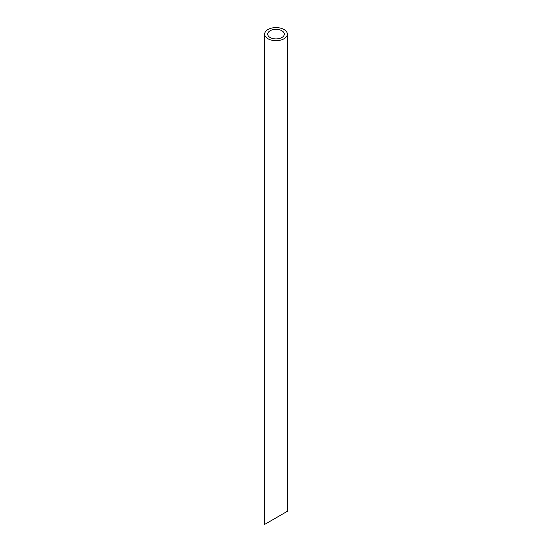 <?xml version="1.0" encoding="UTF-8"?>
<svg xmlns="http://www.w3.org/2000/svg" width="552" height="552" viewBox="0 0 552 552"><rect width="100%" height="100%" fill="white"/><g stroke="black" fill="none" stroke-linecap="round" stroke-linejoin="round"><path stroke-width="0.83" d="M270.128 37.522A8.301 4.795 0 0 0 279.174 38.564A8.301 4.795 0 0 0 284.301 34.134A8.301 4.795 0 0 0 276 29.346A8.301 4.795 0 0 0 267.699 34.134A8.301 4.795 0 0 0 270.128 37.522M270.128 521.254L267.699 522.654M284.301 513.07L281.872 514.478M267.996 38.757A11.323 6.534 0 0 0 280.333 40.172A11.323 6.534 0 0 0 287.323 34.134A11.323 6.534 0 0 0 276 27.6A11.323 6.534 0 0 0 264.677 34.134A11.323 6.534 0 0 0 267.996 38.757M287.323 34.134L287.323 511.331L264.677 524.4L264.677 34.134"/></g></svg>
